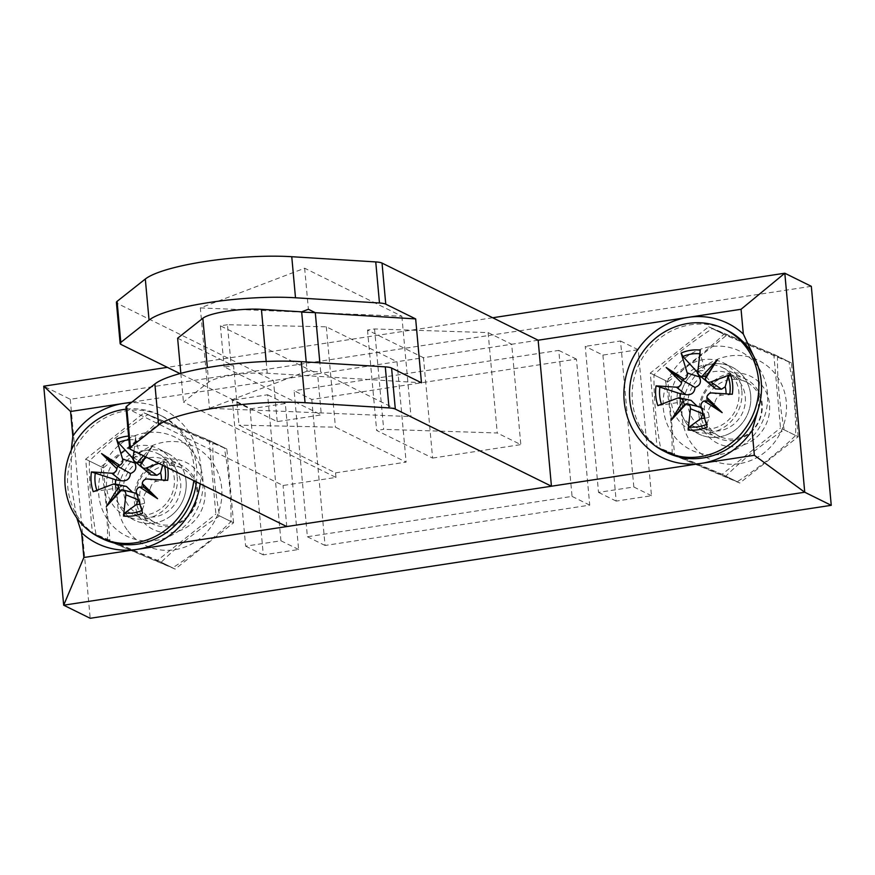 <?xml version="1.0" encoding="UTF-8"?>
<svg xmlns="http://www.w3.org/2000/svg" width="875" height="875" viewBox="0 0 875 875"><rect width="100%" height="100%" fill="white"/><g stroke="black" fill="none" stroke-linecap="round" stroke-linejoin="round"><path stroke-width="0.66" stroke-dasharray="4.38 3.28" d="M200.222 483.809A74.703 69.923 -63.7 0 0 200.736 465.664A74.703 69.923 -63.7 0 0 131.195 402.686M177.22 476.864A37.352 34.967 116.3 0 1 161.645 511.798A37.352 34.967 116.3 0 1 125.398 515.736A37.352 34.967 116.3 0 1 110.589 466.758A37.352 34.967 116.3 0 1 158.484 448.755A37.352 34.967 116.3 0 1 177.22 476.864M71.302 450.089L71.181 485.363L76.792 517.902M186.058 481.228A37.352 34.967 -63.7 0 0 167.322 453.119A37.352 34.967 -63.7 0 0 119.427 471.122A37.352 34.967 -63.7 0 0 134.236 520.1A37.352 34.967 -63.7 0 0 170.483 516.163A37.352 34.967 -63.7 0 0 186.058 481.228M758.352 408.811L759.467 382.397L753.528 355.917M741.836 390.797A37.352 34.967 116.3 0 1 726.261 425.72A37.352 34.967 116.3 0 1 690.014 429.658A37.352 34.967 116.3 0 1 675.205 380.691A37.352 34.967 116.3 0 1 723.1 362.688A37.352 34.967 116.3 0 1 741.836 390.797M750.673 395.161A37.352 34.967 -63.7 0 0 731.938 367.052A37.352 34.967 -63.7 0 0 684.042 385.055A37.352 34.967 -63.7 0 0 698.852 434.022A37.352 34.967 -63.7 0 0 735.098 430.084A37.352 34.967 -63.7 0 0 750.673 395.161A37.352 34.956 -63.7 0 0 694.87 371.623A37.352 34.956 -63.7 0 0 700.623 434.831A37.352 34.956 -63.7 0 0 750.673 395.161M306.217 361.955L307.048 371.153L320.698 371.995L319.856 362.797M125.967 407.378A18.681 3.598 174.8 0 0 126.919 408.373L283.041 485.494L335.967 477.433L183.444 402.084L208.666 382.145A37.352 7.197 -5.2 0 1 267.236 373.22L421.466 382.791M335.967 477.433L335.552 472.872L238.995 425.163L233.592 365.848L224.131 366.877L321.333 414.903L277.222 421.619L179.966 373.581M180.83 373.352L183.444 402.084M177.625 338.209L233.592 365.848M286.77 526.564L283.041 485.494M277.222 421.619L273.481 380.559L117.37 303.439A18.681 3.598 -5.2 0 1 116.408 302.444M307.048 371.153L209.475 408.308L410.998 416.609L320.698 371.995M315.252 312.659L401.866 316.225L304.653 268.209L200.342 307.923L209.475 408.308M304.653 268.209L308.394 309.269M335.552 472.872L406.131 462.109L335.431 427.186L238.995 425.163M227.445 324.734L220.391 325.817L317.592 373.833L396.998 361.725L326.298 326.812L227.445 324.734L231.186 365.805M326.298 326.812L335.431 427.186M220.391 325.817L224.131 366.877M367.5 330.05L376.633 430.423L432.6 458.073L423.467 357.7L511.689 344.247L488.119 332.609L374.555 328.967L367.5 330.05L423.467 357.7L396.998 361.725L406.131 462.109M131.884 402.15L317.592 373.833L321.333 414.903M374.555 328.967L383.688 429.352L376.633 430.423M488.119 332.609L497.252 432.983L383.688 429.352M538.147 340.211L511.689 344.247L520.822 444.62L497.252 432.983M432.6 458.073L520.822 444.62M401.866 316.225L410.998 416.609M200.342 307.923L301.678 312.102M602.908 355.097L616.197 501.102L651.481 495.72L638.203 349.716L602.908 355.097L585.233 346.369L598.522 492.373L633.817 486.992L620.528 340.988L585.233 346.369M638.203 349.716L620.528 340.988M651.481 495.72L633.817 486.992M616.197 501.102L598.522 492.373M250.02 408.887L263.309 554.892L298.605 549.511L285.316 403.506L250.02 408.887L232.356 400.159L245.634 546.164L280.93 540.783L267.641 394.778L232.356 400.159M285.316 403.506L267.641 394.778M298.605 549.511L280.93 540.783M263.309 554.892L245.634 546.164M311.784 399.47L325.062 545.475L589.728 505.137L576.439 359.133L311.784 399.47L294.109 390.742L307.398 536.747L572.053 496.398L558.775 350.394L294.109 390.742M576.439 359.133L558.775 350.394M589.728 505.137L572.053 496.398M325.062 545.475L307.398 536.747M233.559 522.802L226.844 449.05L161.733 421.586L103.338 467.873L110.053 541.636L175.164 569.1L233.559 522.802L215.884 514.073L209.169 440.311L144.058 412.847L85.662 459.145L92.378 532.897L157.489 560.372L215.884 514.073M175.164 569.1L157.489 560.372M110.053 541.636L92.378 532.897M103.338 467.873L85.662 459.145M161.733 421.586L144.058 412.847M226.844 449.05L209.169 440.311M798.175 436.734L791.459 362.972L726.348 335.508L667.953 381.806L674.669 455.558L739.78 483.033L798.175 436.734L780.5 428.006L773.784 354.244L708.673 326.78L650.278 373.078L656.994 446.83L722.105 474.294L780.5 428.006M739.78 483.033L722.105 474.294M674.669 455.558L656.994 446.83M667.953 381.806L650.278 373.078M726.348 335.508L708.673 326.78M791.459 362.972L773.784 354.244M492.68 317.756L167.355 367.347M811.322 286.322L70.262 399.284L43.75 386.192M70.262 399.284L90.191 618.286M169.586 526.4A32.681 30.592 116.3 0 1 152.206 523.764A32.681 30.592 116.3 0 1 139.256 480.922A32.681 30.592 116.3 0 1 181.158 465.161A32.681 30.592 116.3 0 1 197.105 499.078A32.681 30.592 116.3 0 1 169.586 526.4M146.311 514.905A32.681 30.592 116.3 0 1 128.931 512.269A32.681 30.592 116.3 0 1 115.981 469.427A32.681 30.592 116.3 0 1 157.883 453.666A32.681 30.592 116.3 0 1 173.83 487.583A32.681 30.592 116.3 0 1 146.311 514.905M143.522 455.798L152.731 445.78L145.753 456.903M152.731 445.78L145.37 456.706M141.444 462.514L148.411 470.761L145.491 470.302M150.894 474.928L148.411 470.761M126.131 409.172A68.162 63.809 116.3 0 1 159.753 415.012A68.162 63.809 116.3 0 1 193.791 480.627M133.273 457.537A24.227 22.673 116.3 0 1 140.405 456.619L135.734 439.895L135.614 436.188L133.973 451.084M162.684 465.259L163.494 462.262L165.878 460.578L158.703 463.291M115.588 484.148A24.227 22.673 116.3 0 0 116.331 488.162L93.253 491.684M139.912 504.295A24.227 22.673 116.3 0 0 140.613 504.197A24.227 22.673 116.3 0 0 144.648 503.202L142.155 510.377L142.625 513.166M167.683 480.342L161.361 481.294A24.227 22.673 116.3 0 0 161.438 479.938M143.675 487.156L150.095 489.344C151.244 484.203 153.672 481.48 157.402 481.173L161.361 481.294M144.648 503.202L143.839 498.936C143.522 494.791 145.611 491.586 150.095 489.344M143.752 469.186L141.094 465.314L140.405 456.619M119.853 490.82L133.973 492.264M116.331 488.162L121.778 486.598L126.438 486.445M136.598 493.423L138.053 495.184L138.359 499.177M102.025 538.562A68.162 63.809 116.3 0 1 75.009 449.181A68.162 63.809 116.3 0 1 162.411 416.325A68.162 63.809 116.3 0 1 196.438 481.939M734.202 440.333A32.681 30.592 116.3 0 1 716.822 437.697A32.681 30.592 116.3 0 1 703.872 394.844A32.681 30.592 116.3 0 1 745.773 379.094A32.681 30.592 116.3 0 1 761.72 413.011A32.681 30.592 116.3 0 1 734.202 440.333M710.927 428.837A32.681 30.592 116.3 0 1 693.547 426.202A32.681 30.592 116.3 0 1 680.597 383.348A32.681 30.592 116.3 0 1 722.498 367.598A32.681 30.592 116.3 0 1 738.445 401.516A32.681 30.592 116.3 0 1 710.927 428.837M706.059 376.447L713.027 384.694L710.106 384.234M715.509 388.861L713.027 384.694M680.203 398.07A24.227 22.673 116.3 0 0 680.947 402.095L657.869 405.617M704.528 418.217A24.227 22.673 116.3 0 0 705.228 418.13A24.227 22.673 116.3 0 0 709.264 417.134L706.77 424.309L707.241 427.098M732.298 394.264L725.977 395.227A24.227 22.673 116.3 0 0 726.053 393.859M700.23 350.109L700.35 353.828L705.02 370.541A24.227 22.673 116.3 0 0 697.889 371.47M708.662 401.155L714.711 403.266C715.859 398.136 718.298 395.412 722.017 395.106L725.977 395.227M709.264 417.134L708.455 412.869C708.138 408.723 710.227 405.519 714.711 403.266M708.367 383.108L705.709 379.236L705.02 370.541M684.469 404.742L698.589 406.186M680.947 402.095L686.405 400.531L691.053 400.367M701.214 407.356L702.669 409.117L702.975 413.109M666.641 452.484A68.162 63.809 116.3 0 1 639.625 363.114A68.162 63.809 116.3 0 1 727.027 330.258M745.281 396.812A30.275 28.339 116.3 0 1 732.648 425.13A30.275 28.339 116.3 0 1 703.27 428.312A30.275 28.339 116.3 0 1 691.272 388.62A30.275 28.339 116.3 0 1 730.089 374.03A30.275 28.339 116.3 0 1 745.281 396.812M761.556 404.852A30.275 28.339 -63.7 0 0 746.364 382.069A30.275 28.339 -63.7 0 0 716.986 385.262A30.275 28.339 -63.7 0 0 704.353 413.58A30.275 28.339 -63.7 0 0 719.545 436.352A30.275 28.339 -63.7 0 0 748.923 433.169A30.275 28.339 -63.7 0 0 761.556 404.852M720.289 454.377A55.092 51.57 -63.7 0 0 758.012 366.745A55.092 51.57 -63.7 0 0 667.866 380.494A55.092 51.57 -63.7 0 0 720.289 454.377M698.95 415.231A37.352 34.956 116.3 0 1 749.011 375.55A37.352 34.956 116.3 0 1 754.764 438.769A37.352 34.956 116.3 0 1 698.95 415.231M739.145 463.695A55.092 51.57 116.3 0 1 686.711 389.802A55.092 51.57 116.3 0 1 776.869 376.064A55.092 51.57 116.3 0 1 739.145 463.695M777.503 356.081C777.252 379.444 779.494 404.02 784.208 429.833C762.267 444.041 742.798 459.473 725.812 476.131L660.702 448.667C655.987 422.855 653.745 398.267 653.986 374.905C670.972 358.247 690.441 342.814 712.392 328.617L777.503 356.081L788.933 361.725L723.822 334.261C706.836 350.919 687.367 366.352 665.416 380.548C670.141 406.361 672.372 430.948 672.131 454.311L737.242 481.775C759.194 467.567 778.652 452.134 795.638 435.488C795.889 412.125 793.647 387.537 788.933 361.725M712.392 328.617L723.822 334.261M653.986 374.905L665.416 380.548M660.702 448.667L672.131 454.311M784.208 429.833L795.638 435.488M725.812 476.131L737.242 481.775M151.703 471.844A30.275 28.339 -63.7 0 0 154.93 522.43A30.275 28.339 -63.7 0 0 193.747 507.839A30.275 28.339 -63.7 0 0 181.748 468.147A30.275 28.339 -63.7 0 0 151.703 471.844M149.111 466.998A37.352 34.956 116.3 0 1 204.914 490.547A37.352 34.956 116.3 0 1 154.864 530.217A37.352 34.956 116.3 0 1 149.111 466.998M135.428 463.805A30.275 28.339 116.3 0 1 165.473 460.108A30.275 28.339 116.3 0 1 168.7 510.683A30.275 28.339 116.3 0 1 138.655 514.391A30.275 28.339 116.3 0 1 135.428 463.805M126.995 529.714A55.092 51.57 116.3 0 1 164.73 442.083A55.092 51.57 116.3 0 1 217.153 515.966A55.092 51.57 116.3 0 1 126.995 529.714M171.292 515.528A37.352 34.956 -63.7 0 0 165.539 452.309A37.352 34.956 -63.7 0 0 115.489 491.991A37.352 34.956 -63.7 0 0 171.292 515.528M108.15 520.395A55.092 51.57 -63.7 0 0 198.297 506.658A55.092 51.57 -63.7 0 0 145.873 432.775A55.092 51.57 -63.7 0 0 108.15 520.395M159.206 420.328C142.22 436.986 122.752 452.419 100.8 466.627C105.525 492.439 107.756 517.016 107.516 540.378L172.627 567.842C194.578 553.645 214.036 538.212 231.022 521.555C231.273 498.192 229.031 473.605 224.317 447.792L159.206 420.328L147.777 414.684L212.887 442.148C212.636 465.511 214.878 490.098 219.592 515.911C197.652 530.119 178.183 545.541 161.197 562.198L96.086 534.734C91.372 508.922 89.13 484.334 89.37 460.983C106.356 444.325 125.825 428.892 147.777 414.684M224.317 447.792L212.887 442.148M231.022 521.555L219.592 515.911M172.627 567.842L161.197 562.198M100.8 466.627L89.37 460.983M107.516 540.378L96.086 534.734M267.236 373.22L266.164 361.463M208.666 382.145L207.342 367.631M130.659 449.444L126.919 408.373M121.1 344.498L117.37 303.439M135.614 436.188A40.666 38.062 -63.7 0 0 128.57 436.089M167.672 467.731A40.666 38.062 -63.7 0 0 165.878 460.578M163.494 462.262A37.22 34.847 116.3 0 1 164.631 466.222M128.92 439.841A37.22 34.847 116.3 0 1 135.734 439.895M147.35 479.019L157.402 481.173M136.533 493.194L143.839 498.936M133.273 457.45L140.481 462.098M112.788 484.291L121.778 486.598M711.966 392.952L722.017 395.106M701.148 407.116L708.455 412.869M697.889 371.372L705.097 376.031M677.403 398.212L686.405 400.531M125.398 515.736L134.236 520.1M158.484 448.755L167.322 453.119M690.014 429.658L698.852 434.022M723.1 362.688L731.938 367.052M128.931 512.269L152.206 523.764M157.883 453.666L181.158 465.161M159.753 415.012L162.411 416.325M693.547 426.202L716.822 437.697M722.498 367.598L745.773 379.094M703.27 428.312L719.545 436.352M730.089 374.03L746.364 382.069M181.748 468.147L165.473 460.108M154.93 522.43L138.655 514.391"/><path stroke-width="1.31" d="M131.195 402.686A74.703 69.923 -63.7 0 0 123.506 403.419A74.703 69.923 -63.7 0 0 72.822 436.209L71.302 450.089M76.792 517.902L81.616 532.777A74.703 69.923 -63.7 0 0 136.795 549.423A74.703 69.923 -63.7 0 0 200.222 483.809M72.822 436.209L70.58 411.491L43.75 386.192L63.678 605.194L804.737 492.231L784.809 273.219L492.68 317.756M753.528 355.917L743.312 333.998A74.703 69.923 -63.7 0 0 688.122 317.352L538.147 340.211L551.436 486.216L83.869 557.495L63.678 605.194L90.191 618.286L831.25 505.323L804.737 492.231L754.348 455.284L701.411 463.356A74.703 69.923 -63.7 0 0 752.095 430.566L758.352 408.811M83.869 557.495L81.616 532.777M70.58 411.491L131.884 402.15M831.25 505.323L811.322 286.322L784.809 273.219L741.059 309.28L688.122 317.352A74.703 69.923 -63.7 0 0 624.192 401.111A74.703 69.923 -63.7 0 0 701.411 463.356L551.436 486.216L395.314 409.095A18.681 3.598 174.8 0 0 389.036 407.925L305.047 402.708A93.384 17.992 174.8 0 0 158.605 425.031L130.364 447.355A18.681 3.598 174.8 0 0 129.697 448.448A18.681 3.598 174.8 0 0 130.659 449.444L286.77 526.564M752.095 430.566L754.348 455.284M741.059 309.28L743.312 333.998M179.966 373.581L121.1 344.498A18.681 3.598 -5.2 0 1 120.148 343.503A18.681 3.598 -5.2 0 1 120.816 342.42L149.056 320.097A93.384 17.992 -5.2 0 1 295.498 297.773L379.477 302.991A18.681 3.598 -5.2 0 1 385.766 304.15L415.658 318.916L315.295 312.681L308.394 309.269L301.656 311.839L306.217 361.955M301.656 311.839L261.417 309.334A37.352 7.197 174.8 0 0 202.847 318.27L177.625 338.209L180.83 373.352M415.658 318.916L421.466 382.791L391.584 368.036A18.681 3.598 174.8 0 0 385.295 366.866L301.306 361.648A93.384 17.992 174.8 0 0 154.875 383.972L126.634 406.295A18.681 3.598 174.8 0 0 125.967 407.378L129.697 448.448M319.856 362.797L315.295 312.681M120.148 343.503L116.408 302.444A18.681 3.598 -5.2 0 1 117.086 301.35L145.316 279.027A93.384 17.992 -5.2 0 1 291.758 256.714L375.747 261.92A18.681 3.598 -5.2 0 1 382.036 263.091L538.147 340.211M301.678 312.102L315.252 312.659M167.355 367.347L43.75 386.192M145.753 456.903L140.569 465.15L141.444 462.514L137.32 462.536L143.522 455.798M145.37 456.706L141.444 462.514M118.562 487.113L119.853 490.82L121.811 489.727L106.4 506.483L118.562 487.113A4.867 4.55 -63.7 0 0 112.788 484.291L93.253 491.684A40.666 38.062 -63.7 0 1 91.448 471.92L111.781 473.244A4.867 4.55 -63.7 0 0 116.889 468.759L101.577 453.578L119.58 465.238L117.6 466.156L116.889 468.759M106.4 506.483L119.853 490.82M101.577 453.578L117.6 466.156L130.441 473.506C129.905 478.931 126.842 481.348 121.253 480.736L115.566 479.762L91.448 471.92M139.552 487.025L143.697 487.178L142.242 483.503L157.544 498.684L139.552 487.025A4.867 4.55 -63.7 0 0 136.533 493.194L142.625 513.166A40.666 38.062 -63.7 0 1 123.517 516.075L125.847 494.823A4.867 4.55 -63.7 0 0 121.811 489.727M157.544 498.684L143.697 487.178M156.866 475.3L150.894 474.928L141.925 467.239A4.867 4.55 -63.7 0 0 146.344 467.972L156.866 475.3L160.595 472.894A24.227 22.673 116.3 0 1 161.438 479.938M140.569 465.15A4.867 4.55 -63.7 0 0 141.925 467.239M193.791 480.627A68.162 63.809 116.3 0 1 135.625 542.752A68.162 63.809 116.3 0 1 99.378 537.25A68.162 63.809 116.3 0 1 66.38 465.161A68.162 63.809 116.3 0 1 126.131 409.172M119.58 465.238A4.867 4.55 -63.7 0 0 122.598 459.069L134.816 462.962C137.003 468.038 135.548 471.548 130.441 473.506M133.273 457.537A24.227 22.673 116.3 0 0 132.278 457.855L118.322 442.553L116.506 439.097L122.598 459.069M133.973 451.084L133.273 457.45A4.867 4.55 -63.7 0 0 137.32 462.536M158.703 463.291L146.344 467.972M167.672 467.731A40.666 38.062 -63.7 0 1 167.683 480.342L147.35 479.019A4.867 4.55 -63.7 0 0 142.242 483.503M115.588 484.148A24.227 22.673 116.3 0 1 115.566 479.762M123.517 516.075L124.731 513.034L136.522 504.438A24.227 22.673 116.3 0 0 139.912 504.295M162.684 465.259L160.595 472.894M138.359 499.177L136.522 504.438M132.278 457.855L134.816 462.962M115.303 484.083L126.438 486.434L132.114 491.87M122.413 489.814L136.598 493.423M145.491 470.302L134.816 461.508M196.438 481.939A68.162 63.809 116.3 0 1 138.283 544.053A68.162 63.809 116.3 0 1 102.025 538.562L99.378 537.25M705.184 379.083L706.059 376.447L701.936 376.469L717.347 359.702L705.184 379.083A4.867 4.55 -63.7 0 0 710.959 381.905L721.481 389.233L715.509 388.861L706.541 381.172M717.347 359.702L706.059 376.447M683.178 401.045L684.469 404.742L686.427 403.659L671.016 420.416L683.178 401.045A4.867 4.55 -63.7 0 0 677.403 398.212L657.869 405.617A40.666 38.062 -63.7 0 1 656.064 385.853L676.397 387.177A4.867 4.55 -63.7 0 0 681.505 382.692L666.192 367.5L684.195 379.17L682.216 380.078L681.505 382.692M671.016 420.416L684.469 404.742M666.192 367.5L682.216 380.078L695.056 387.428C694.52 392.864 691.458 395.27 685.869 394.658L680.181 393.684L656.064 385.853M704.167 400.958L708.312 401.111L706.858 397.436L722.17 412.617L704.167 400.958A4.867 4.55 -63.7 0 0 701.148 407.116L707.241 427.098A40.666 38.062 -63.7 0 1 688.133 430.008L690.462 408.745A4.867 4.55 -63.7 0 0 686.427 403.659M722.17 412.617L708.312 401.111M700.241 456.673A68.162 63.809 116.3 0 1 663.994 451.172A68.162 63.809 116.3 0 1 636.967 361.802A68.162 63.809 116.3 0 1 724.369 328.945A68.162 63.809 116.3 0 1 757.63 399.689A68.162 63.809 116.3 0 1 700.241 456.673M684.195 379.17A4.867 4.55 -63.7 0 0 687.214 373.002L699.431 376.895C701.619 381.97 700.164 385.481 695.056 387.428M697.889 371.47A24.227 22.673 116.3 0 0 696.894 371.788L682.938 356.475L681.122 353.03L687.214 373.002M681.122 353.03A40.666 38.062 -63.7 0 1 700.23 350.109L697.889 371.372A4.867 4.55 -63.7 0 0 701.936 376.469M726.053 393.859A24.227 22.673 116.3 0 0 725.211 386.816L728.109 376.195L730.494 374.511L710.959 381.905M730.494 374.511A40.666 38.062 -63.7 0 1 732.298 394.264L711.966 392.952A4.867 4.55 -63.7 0 0 706.858 397.436M680.203 398.07A24.227 22.673 116.3 0 1 680.181 393.684M688.133 430.008L689.347 426.967L701.137 418.37A24.227 22.673 116.3 0 0 704.528 418.217M702.975 413.109L701.137 418.37M725.211 386.816L721.481 389.233M696.894 371.788L699.431 376.895M679.919 398.016L691.053 400.367L696.73 405.792M687.028 403.747L701.214 407.356M710.106 384.234L699.431 375.441M724.369 328.945L727.027 330.258A68.162 63.809 116.3 0 1 760.277 400.991A68.162 63.809 116.3 0 1 702.898 457.986A68.162 63.809 116.3 0 1 666.641 452.484L663.994 451.172M266.164 361.463L261.417 309.334M207.342 367.631L202.847 318.27M126.634 406.295L130.364 447.355M117.086 301.35L120.816 342.42M154.875 383.972L158.605 425.031M145.316 279.027L149.056 320.097M301.306 361.648L305.047 402.708M291.758 256.714L295.498 297.773M395.314 409.095L391.584 368.036M385.766 304.15L382.036 263.091M385.295 366.866L389.036 407.925M375.747 261.92L379.477 302.991M128.57 436.089A40.666 38.062 -63.7 0 0 116.506 439.097M96.862 490.317A37.22 34.847 116.3 0 1 95.342 472.653M141.816 510.519A37.22 34.847 116.3 0 1 124.731 513.034M164.631 466.222A37.22 34.847 116.3 0 1 165.145 480.178M118.322 442.553A37.22 34.847 116.3 0 1 128.92 439.841M125.847 494.823L138.162 499.811M111.781 473.244L121.253 480.736M661.478 404.25A37.22 34.847 116.3 0 1 659.958 386.575M706.431 424.452A37.22 34.847 116.3 0 1 689.347 426.967M728.109 376.195A37.22 34.847 116.3 0 1 729.761 394.1M682.938 356.475A37.22 34.847 116.3 0 1 699.825 353.773M690.462 408.745L702.778 413.733M676.397 387.177L685.869 394.658"/></g></svg>

